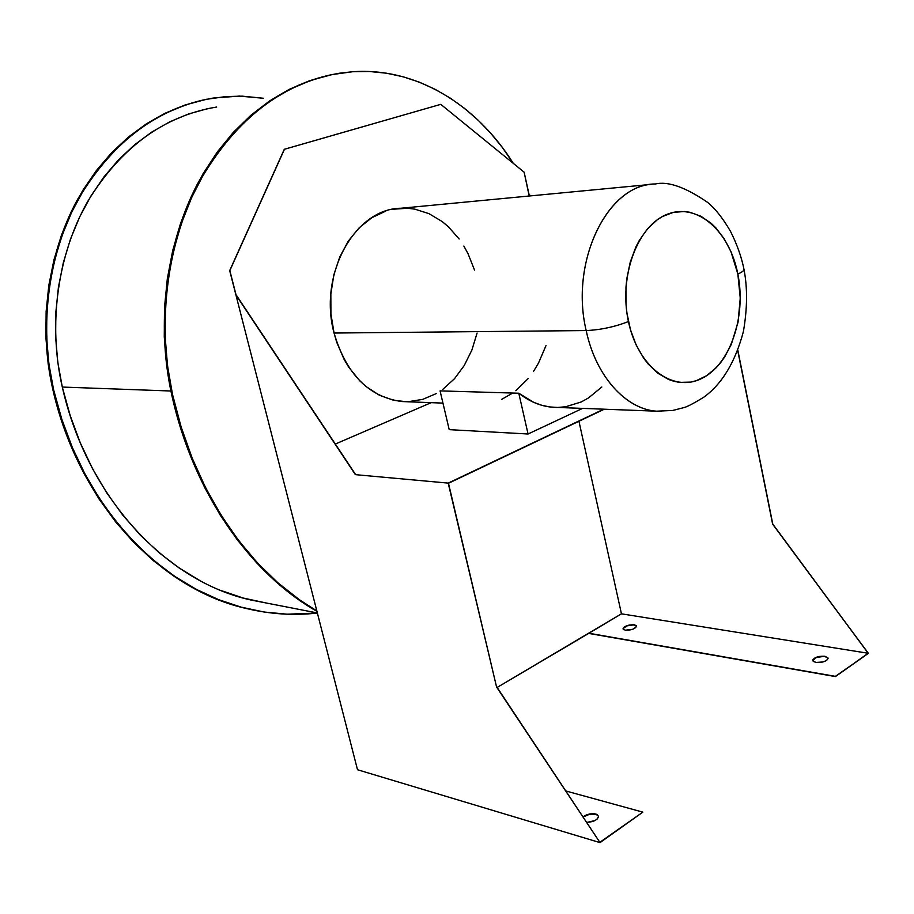 <?xml version="1.0" encoding="UTF-8"?>
<svg xmlns="http://www.w3.org/2000/svg" width="914" height="914" viewBox="0 0 914 914"><rect width="100%" height="100%" fill="white"/><g stroke="black" fill="none" stroke-linecap="round" stroke-linejoin="round"><path stroke-width="1.37" d="M254.092 610.232L240.542 607.045L217.863 599.504L195.619 589.244L174.037 576.288L153.369 560.682L133.832 542.528L115.667 521.951L99.1 499.101L84.362 474.195L71.623 447.472L61.089 419.195L52.875 389.661L48.168 363.966L45.906 337.769L46.134 311.446L48.819 285.351L53.949 259.862L61.409 235.309L71.098 212.014L82.843 190.295L96.473 170.404L111.759 152.569L128.486 136.997L146.411 123.813L165.285 113.153L184.845 105.064L206.815 99.192C153.301 110.434 110.126 144.001 77.302 199.892C47.437 254.595 38.057 325.624 52.875 389.661L53.595 389.695C38.491 324.424 48.556 251.944 79.689 196.807C113.942 140.516 158.442 107.601 213.179 98.049L239.285 96.096L263.255 98.232L242.347 96.164L225.838 96.553L205.616 99.432L185.611 104.916L166.04 113.005L147.165 123.676L129.24 136.86L112.502 152.444L97.204 170.29L83.574 190.192L71.829 211.922L62.129 235.229L54.669 259.805L49.539 285.317L46.843 311.423L46.625 337.769L48.888 363.978L53.595 389.695L52.875 389.661C78.707 503.694 159.87 588.924 245.74 608.381L254.035 610.221M317.375 613.031C294 615.739 270.384 614.231 246.517 608.53C160.624 589.073 79.438 503.797 53.595 389.695L61.809 419.24L72.355 447.54L85.093 474.275L99.843 499.204L116.409 522.054L134.575 542.653L154.123 560.819L174.803 576.426L196.384 589.393L218.64 599.653L241.319 607.193L264.215 612.037L287.11 614.197L317.375 613.031M317.352 612.951L250.882 600.007C166.874 581.612 87.413 498.427 62.301 387.056L170.907 391.009L62.301 387.056C47.802 324.207 57.605 254.435 87.721 201.457C120.854 147.36 163.835 115.884 216.675 107.029L207.661 108.663L188.478 113.999L169.73 121.836L151.667 132.13L134.518 144.835L118.523 159.824L103.91 176.95L90.897 196.053L79.678 216.892L70.435 239.217L63.317 262.741L58.427 287.167L55.857 312.154L55.651 337.357L57.811 362.447L62.301 387.056L70.195 415.607L80.341 442.959L92.6 468.825L106.801 492.943L122.75 515.096L140.253 535.078L159.093 552.719L179.041 567.914L199.88 580.573M221.371 590.627L243.295 598.064L266.374 603.023M316.827 610.918L299.552 599.824L277.97 582.846L257.542 563.001L238.52 540.425L221.142 515.29L205.65 487.836L192.26 458.314L181.155 427.032L172.495 394.334L167.536 365.851L165.148 336.809L165.365 307.618L168.199 278.701L173.591 250.459L181.452 223.29L191.643 197.55L203.982 173.58L218.297 151.69L234.327 132.107L251.841 115.061L270.578 100.7L290.286 89.138L310.669 80.455L331.485 74.662L352.473 71.749L369.587 71.509L386.531 73.211L403.177 76.787L419.389 82.18L435.075 89.286L450.122 98.015L464.426 108.286L477.919 119.985L490.521 132.998L502.152 147.223L513.291 163.366C476.617 104.71 416.076 67.11 352.473 71.749L339.334 73.234C282.426 83.025 235.949 118.9 199.903 180.869C167.182 241.639 156.557 322.059 172.495 394.334L171.615 394.3L166.656 365.84L164.269 336.82L164.486 307.652L167.319 278.759L172.712 250.527L180.561 223.382L190.752 197.653L203.091 173.706L217.395 151.827L233.424 132.256L250.939 115.221L269.676 100.871L289.361 89.321L309.743 80.638L332.662 74.422C276.965 86.087 231.848 122.693 197.287 184.24C165.88 244.552 155.974 323.373 171.615 394.3L172.495 394.334C193.917 492.326 250.299 572.815 316.827 610.918M316.941 611.34L298.627 599.653L277.056 582.686L256.628 562.853L237.617 540.288L220.24 515.176L204.759 487.733L191.369 458.234L180.264 426.975L171.615 394.3C193.14 492.749 249.979 573.466 316.941 611.34M743.939 269.207L743.985 269.402C744.053 270.658 742.008 272.212 737.849 274.04C746.498 316.552 730.263 364.755 701.575 378.545C673.058 392.986 637.949 367.142 628.432 321.545C614.791 326.881 600.704 329.885 586.182 330.56C596.294 378.853 629.175 412.545 661.645 411.369L552.582 407.256C540.688 406.239 529.434 401.554 518.798 393.226L440.08 390.884L449.208 429.637L528.052 434.001L449.208 429.637L440.08 390.884L518.798 393.226L528.052 434.001L582.595 408.387L528.052 434.001L518.798 393.226L533.799 402.389L541.671 405.245L549.657 406.936L557.437 407.438M557.689 407.438L565.663 406.764L581.098 402.011L588.41 398.001L601.835 386.999M546.024 345.538L538.426 363.235L533.627 371.221M528.235 378.522L515.85 390.735M512.743 393.043L501.729 399.315M448.477 483.289L604.291 409.209L448.477 483.289L496.576 687.02L448.191 483.106L603.731 409.186L448.191 483.106L355.397 474.652L236.166 295.313L229.688 270.613L284.288 149.302L440.777 104.345L284.288 149.302L229.688 270.613L357.5 769.737L229.688 270.613L284.288 149.302L440.777 104.345L524.133 172.186L440.777 104.345L284.437 149.279L229.837 270.601L236.166 295.313L355.397 474.652L448.191 483.106L496.576 687.02L448.477 483.289M737.849 350.313L772.638 524.168L737.735 350.61L772.638 524.168L868.254 653.156L835.43 676.589L868.3 653.396L835.373 676.349L588.639 633.196L621.451 613.831L867.957 653.236L621.451 613.831L578.939 421.263L621.451 613.831L588.685 633.413L835.43 676.589L588.639 633.196L497.147 687.442L588.685 633.413L835.43 676.589L868.3 653.396L772.787 524.088L737.849 350.313M385.685 211.145L371.815 217.715L359.179 227.792L348.337 241.045L339.768 256.948L333.839 274.874L330.845 294.079L330.914 313.742L334.056 333.039L586.182 330.56C600.704 329.885 614.791 326.881 628.432 321.545C618.47 276.142 637.766 224.947 667.723 214.082C697.553 202.531 729.612 231.379 737.849 274.04L730.983 251.693L724.151 238.703L715.776 227.792L711.092 223.256L700.958 216.264L690.07 212.288L684.483 211.5L673.252 212.391L662.33 216.584L657.132 219.897L647.5 228.808L639.252 240.496L635.756 247.248L630.214 262.227L626.81 278.667L625.964 287.213L626.033 304.545L626.947 313.125L630.466 329.703L636.121 344.921L643.65 358.139L648.015 363.841L657.714 373.141L668.363 379.39L673.904 381.298L679.513 382.395L690.721 382.086L696.228 380.715L706.739 375.62L716.313 367.622L720.643 362.63L724.608 357.054L731.337 344.327L738.032 322.254L740.26 298.192L737.849 274.04C742.008 272.212 744.053 270.658 743.985 269.402C747.572 287.853 747.378 308.544 743.402 331.508C735.279 362.081 722.049 384.006 703.711 397.27C693.852 403.291 687.339 406.707 684.163 407.541L672.784 410.443L656.515 411.186C625.713 409.175 595.779 376.18 586.182 330.56L334.056 333.039L336.729 342.282L344.144 359.488L348.805 367.279L359.75 380.818L365.908 386.451L379.299 395.191L393.614 400.309L406.593 401.726M598.521 816.248L595.837 813.986L598.51 816.191C597.813 819.789 593.94 821.857 586.868 822.394M600.03 842.628L642.839 812.135L600.03 842.628L357.5 769.737L600.03 842.628L496.782 686.894L599.824 842.32L496.576 687.02L599.824 842.32L642.839 812.135L565.995 791.01L642.839 812.135L600.03 842.628M587.005 822.394L595.003 820.532L597.276 818.955L598.544 816.408L596.945 814.397L594.523 813.711L589.77 813.906L585.097 815.459L583.121 816.762L587.188 814.58L593.243 813.62L595.905 814.237L589.827 814.168L583.258 816.956L587.325 814.808L592.363 813.883L595.905 814.237L598.51 816.191M636.555 626.364L634.282 624.788L636.51 626.147C635.161 628.958 631.414 630.306 625.279 630.192L632.705 629.3L636.464 626.684M828.073 658.274L824.931 656.503L828.061 658.217C826.759 661.325 822.703 662.741 815.894 662.456L823.08 661.953L826.633 660.399L828.073 658.503M827.97 657.897L824.885 656.263L819.195 656.446L815.208 657.737L812.957 659.577L813.209 661.348L815.894 662.456L812.752 660.525C814.043 657.417 818.087 656.001 824.885 656.263L816.442 657.452L812.797 660.445M636.315 625.702L634.282 624.788L629.426 624.993L624.788 626.65L623.131 628.295M623.062 628.809L625.279 630.192L623.074 628.843C624.411 626.044 628.146 624.685 634.282 624.788L626.935 625.896L623.177 628.501M530.394 195.893L528.92 193.905L524.133 172.186L528.76 193.962L530.2 195.916L528.76 193.962L529.217 196.007L528.92 193.905L530.394 195.893M636.51 626.193L634.327 625.005C628.306 624.879 624.57 626.204 623.108 628.992M828.015 658.137L824.931 656.503C818.213 656.218 814.168 657.623 812.797 660.696M355.603 474.56L236.383 295.233L355.603 474.56M431.18 402.663L335.324 444.055L431.18 402.663M474.537 270.076L468.002 253.635L463.844 246.049M459.159 238.988L448.294 226.695L442.216 221.576L429.032 213.67L414.865 209.157L407.575 208.255L392.906 209.237M408.284 401.692L422.736 399.372L436.435 393.511M442.844 389.33L454.498 378.704L464.289 365.44L471.898 350.039L477.085 333.062M868.106 653.133L772.638 524.168L868.106 653.133M650.711 184.422L400.903 208.243C354.998 208.472 318.118 274.349 334.056 333.039C346.28 374.214 368.868 397.042 401.817 401.543L442.959 403.108M652.093 184.251C606.028 186.902 570.016 262.969 586.182 330.56C569.491 261.05 608.096 183.486 655.452 183.977C668.1 181.075 685.443 187.187 707.482 202.314C715.102 208.415 722.791 218.115 730.549 231.425C737.118 244.575 741.597 257.245 743.985 269.424M245.74 608.381L246.517 608.53"/></g></svg>
